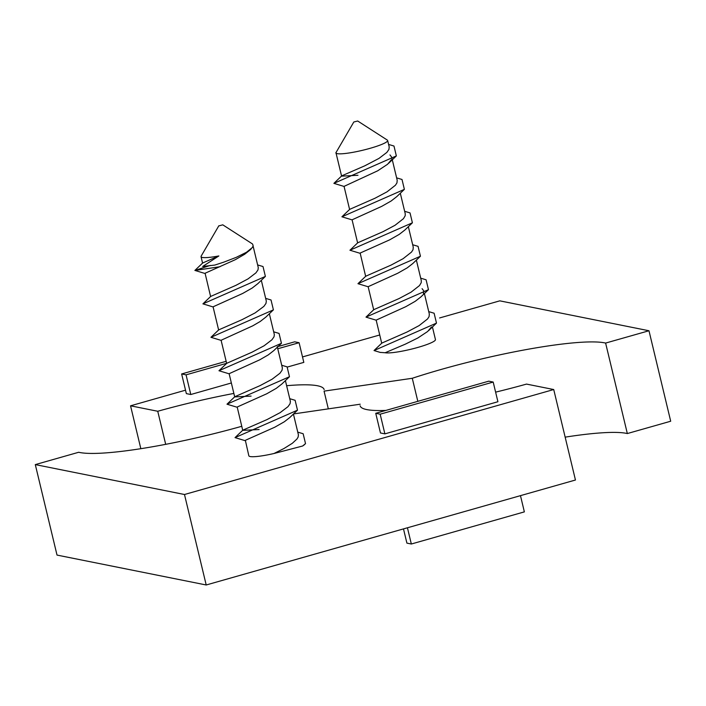 <?xml version="1.0" encoding="UTF-8"?>
<svg xmlns="http://www.w3.org/2000/svg" width="706" height="706" viewBox="0 0 706 706"><rect width="100%" height="100%" fill="white"/><g stroke="black" fill="none" stroke-linecap="round" stroke-linejoin="round"><path stroke-width="1.06" d="M417.82 401.343L412.278 378.275L324.063 391.133L328.316 408.862M412.278 378.275A132.763 18.374 166.5 0 1 605.616 343.072L648.982 330.752L670.7 421.226L627.334 433.555A132.763 18.374 166.5 0 0 565.162 437.146M185.528 390.18L130.548 405.809L157.747 411.263A132.763 18.374 166.5 0 1 233.862 393.427M286.627 385.714A132.763 18.374 166.5 0 1 324.142 389.58L324.142 389.58M648.982 330.752L499.795 300.844L439.6 317.956M379.731 334.979L302.512 356.927M277.758 348.773L299.097 342.71L303.818 362.381L287.563 366.996M231.356 382.979L190.788 394.513L186.358 393.621L181.636 373.959L226.149 361.304M380.172 352.391L385.141 352.744A26.554 3.671 -13.5 0 0 414.537 348.332A26.554 3.671 -13.5 0 0 435.417 339.498M299.097 342.71L294.667 341.819L278.014 346.558M190.788 394.513L186.057 374.842L181.636 373.959M186.057 374.842L226.635 363.308M157.747 411.263L165.689 444.33M605.616 343.072L627.334 433.555M130.548 405.809L140.838 448.689M341.589 176.112L336.012 152.902A26.554 3.671 -13.5 0 0 337.344 153.652A26.554 3.671 -13.5 0 0 366.414 149.328A26.554 3.671 -13.5 0 0 387.647 140.494L389.209 146.998M357.677 121.017L353.821 121.988L357.677 121.017M344.263 186.499L333.885 183.357L341.748 175.838L364.79 165.813L378.99 158.4L386.835 152.425L388.927 149.443L389.191 146.927M357.968 175.273L341.607 176.156M349.708 209.338L374.974 198.245L387.029 191.829L395.422 185.237L396.957 182.872L397.204 180.304M357.739 242.776L383.005 231.683L395.025 225.285L403.435 218.692L405.182 215.771L405.235 213.741M365.77 276.214L391.009 265.129L403.1 258.696L411.492 252.095L413.019 249.739L413.257 247.179M373.792 309.652L399.075 298.55L411.077 292.16L419.488 285.577L421.235 282.656L421.288 280.617M381.822 343.09L407.035 332.023L419.17 325.563L427.571 318.944L429.08 316.606L429.319 314.055M380.41 352.47L374.03 350.547L436.484 323.11L434.111 313.226L428.736 311.62M373.827 309.625L365.999 317.109L428.463 289.672L426.089 279.788L420.705 278.182M365.796 276.187L357.968 283.671L420.432 256.234L418.058 246.35L412.683 244.744M360.325 253.375L349.947 250.233L412.401 222.796L410.027 212.912L404.653 211.306M352.294 219.937L341.916 216.795L404.379 189.358L402.005 179.474L396.622 177.868M333.885 183.357L396.348 155.92L393.974 146.036L388.6 144.43M431.463 326.975L427.659 331.493L417.837 337.989L405.244 344.193L385.141 352.744M420.864 296.935L415.269 301.277L405.747 306.704L376.166 320.118M422.082 288.666L423.741 290.837L423.441 293.537M412.842 263.497L407.23 267.848L397.725 273.257L368.144 286.689M404.812 230.059L399.243 234.383L389.694 239.828L360.139 253.066L365.673 276.425M396.781 196.621L391.168 200.981L381.672 206.381L352.091 219.813M391.327 159.785L387.568 164.269L377.71 170.79L344.06 186.375M389.968 154.914L391.627 157.085M293.537 413.937L360.21 404.211M241.752 426.292A132.763 18.374 166.5 0 1 78.666 452.272L35.3 464.601L57.018 555.084L206.205 584.983L575.452 480.018L553.725 389.535L526.526 384.09A132.763 18.374 166.5 0 1 495.621 392.139M407.433 527.779L411.333 544.008L406.903 543.117L403.488 528.9M380.163 414.193L493.194 382.061L488.773 381.169L375.742 413.301L380.163 414.193L384.885 433.863L380.463 432.972L375.742 413.301M384.885 433.863L497.915 401.732L493.194 382.061M520.472 495.647L524.364 511.876L411.333 544.008M385.891 410.415A132.763 18.374 166.5 0 1 360.131 405.774L360.131 405.774M35.3 464.601L184.487 494.509L553.725 389.535M248.856 455.855A26.554 3.671 -13.5 0 0 250.153 456.535A26.554 3.671 -13.5 0 0 273.981 453.508L302.618 446.015L304.118 444.948M184.487 494.509L206.205 584.983M201.06 256.763A26.554 3.671 -13.5 0 0 202.357 257.443A26.554 3.671 -13.5 0 0 218.851 255.951L202.657 266.489L214.845 265.059L223.784 262.147L236.263 257.346L246.553 252.227L252.413 247.488L253.136 245.75L252.669 244.276A26.554 3.671 -13.5 0 0 252.333 243.861L222.778 224.835L218.931 225.876L222.778 224.835M202.693 262.976L218.851 255.951M210.715 296.414L235.928 285.339L248.062 278.879L255.916 272.878L257.972 269.921L258.281 267.698M218.745 329.852L241.884 319.747L255.14 312.899L263.868 306.395L265.985 303.404L266.312 301.144M226.776 363.29L251.998 352.206L264.097 345.772L271.942 339.78L274.016 336.815L274.343 334.582M234.798 396.728L260.082 385.617L272.101 379.219L279.938 373.262L282.038 370.271L282.374 368.02M251.089 396.101L234.701 396.913M242.829 430.166L267.009 419.576L280.123 412.657L287.977 406.682L290.069 403.708L290.395 401.458M259.111 429.539L242.732 430.351M273.981 453.508L284.033 448.486L292.363 443.271L296.944 439.035L298.117 437.093L298.426 434.887M302.618 446.015L305.521 443.615L303.148 433.731L297.764 432.134M245.414 440.756L235.027 437.614L297.491 410.177L295.117 400.293L289.742 398.696M234.833 396.693L227.005 404.176L289.46 376.739L287.095 366.855L281.712 365.258M229.353 373.88L218.975 370.738L281.438 343.301L279.064 333.417L273.681 331.82M221.331 340.442L210.944 337.3L273.407 309.863L271.033 299.979L265.659 298.382M213.3 307.004L202.922 303.862L265.385 276.425L263.011 266.541L257.628 264.944M220.025 266.718L194.9 270.451L210.3 265.421M289.901 417.44L284.35 421.756L274.775 427.209L245.344 440.323L248.83 455.767M281.87 384.002L276.249 388.362L266.753 393.771L237.198 407.018L242.732 430.378M273.849 350.564L268.271 354.897L259.764 359.804L229.132 373.695M265.818 317.126L260.205 321.486L252.766 325.828L221.102 340.257M257.787 283.688L252.192 288.039L242.679 293.458L213.071 306.819M249.915 250.1L244.708 254.231L235.372 259.649L205.084 273.257L210.626 296.626M336.241 153.061L335.8 152.928L353.821 121.988M349.744 209.311L341.916 216.795M357.774 242.749L349.947 250.233M381.858 343.063L374.03 350.547M436.484 323.11L428.842 330.417M366.008 317.135L376.377 320.25M428.463 289.672L420.82 296.979M357.977 283.697L368.347 286.812M420.432 256.234L412.789 263.541M412.401 222.796L404.767 230.103M404.379 189.358L396.737 196.665M396.348 155.92L388.706 163.227M397.24 180.436L391.671 157.217M344.043 186.34L349.62 209.55M405.27 213.874L400.311 193.223M352.073 219.778L357.642 242.988M413.292 247.312L408.342 226.661M421.323 280.75L416.363 260.099M368.126 286.654L373.703 309.863M429.354 314.188L424.394 293.537M376.157 320.092L381.725 343.301M435.452 339.586L432.425 326.975M357.757 121.044L387.312 140.079M202.719 262.941L194.891 270.424L205.269 273.566M210.75 296.379L202.922 303.862M218.772 329.817L210.944 337.3M226.802 363.255L218.975 370.738M242.855 430.13L235.027 437.614M305.521 443.615L304.233 444.833M297.491 410.177L289.848 417.484M227.005 404.203L237.384 407.318M289.46 376.739L281.826 384.046M281.438 343.301L273.796 350.608M273.407 309.863L265.765 317.179M265.385 276.425L257.743 283.741M249.712 250.303L251.274 248.786M218.834 225.779L201.139 256.154M202.596 263.188L201.034 256.675M253.092 246.05L258.246 267.512M261.317 280.3L266.277 300.95M218.648 330.064L213.08 306.845M269.339 313.738L274.299 334.388M226.679 363.502L221.102 340.283M277.237 346.62L282.329 367.826M234.71 396.94L229.132 373.721M285.4 380.613L290.36 401.264M293.422 414.051L298.382 434.702"/></g></svg>
